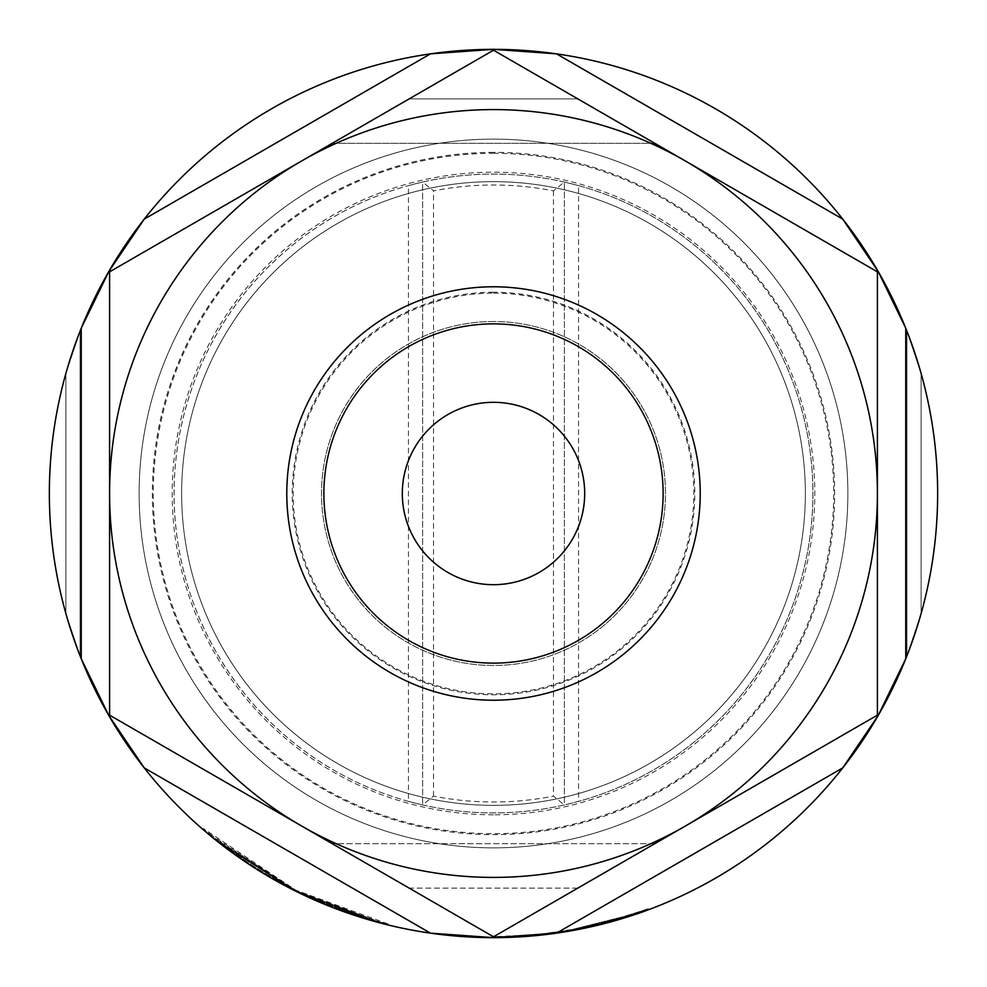 <?xml version="1.0" encoding="UTF-8"?>
<svg xmlns="http://www.w3.org/2000/svg" width="987" height="987" viewBox="0 0 987 987"><rect width="100%" height="100%" fill="white"/><g stroke="black" fill="none" stroke-linecap="round" stroke-linejoin="round"><path stroke-width="0.74" stroke-dasharray="4.93 3.7" d="M491.514 936.7L491.514 937.65L491.514 936.7L491.514 937.65L491.514 936.7L493.5 936.7L491.514 936.7L493.5 936.7L491.514 936.7L493.5 936.7L491.514 936.7L493.5 936.7L491.514 936.7L493.5 936.7L491.514 936.7L491.514 937.65L493.5 937.65A444.15 444.15 0 0 0 937.65 493.5A444.15 444.15 0 0 0 493.5 49.35A444.15 444.15 0 0 0 49.35 493.5A444.15 444.15 0 0 0 555.052 933.369C555.854 933.875 571.535 930.803 602.082 924.177L646.386 910.507A444.15 444.15 0 0 1 493.5 937.65A444.15 444.15 0 0 0 646.386 910.507A444.15 444.15 0 0 1 493.5 937.65C509.539 938.366 535.361 936.095 570.967 930.84C614.284 921.192 640.082 914.172 648.373 909.78C645.165 911.519 629.94 916.269 602.699 924.017L602.699 923.042C629.891 915.294 645.116 910.532 648.373 908.768C640.279 913.123 614.469 920.155 570.967 929.877C604.019 922.857 623.87 917.898 630.496 914.998L598.739 924.029L598.739 925.004L630.496 915.998C623.932 918.872 604.093 923.82 570.967 930.84C537.779 935.602 517.262 937.773 509.378 937.366L543.134 934.862C519.285 937.07 502.741 937.995 493.5 937.65A444.15 444.15 0 0 0 648.373 909.78L632.235 915.43L569.881 931.037C609.053 922.722 635.221 915.64 648.373 909.78L632.235 915.43L569.881 931.037C537.964 935.91 512.5 938.119 493.5 937.65C512.29 938.131 537.755 935.935 569.881 931.037C609.053 922.722 635.221 915.64 648.373 909.78L608.572 922.487L577.383 929.655L539.568 935.257C517.928 937.132 502.568 937.934 493.5 937.65C512.29 938.131 537.755 935.935 569.881 931.037C537.964 935.91 512.5 938.119 493.5 937.65L535.201 935.688L507.404 937.428L539.383 935.269L566.846 931.555L609.472 922.24L632.482 915.344L608.658 922.463A444.15 444.15 0 0 1 590.794 926.867L614.617 920.822A444.15 444.15 0 0 1 493.5 937.65C512.29 938.131 537.755 935.935 569.881 931.037C609.053 922.722 635.221 915.64 648.373 909.78L632.235 915.43L569.881 931.037C537.964 935.91 512.5 938.119 493.5 937.65L491.514 937.65L493.5 937.65A444.15 444.15 0 0 0 937.65 493.5A444.15 444.15 0 0 0 493.5 49.35A444.15 444.15 0 0 0 49.35 493.5A444.15 444.15 0 0 0 493.5 937.65A444.15 444.15 0 0 1 49.35 493.5A444.15 444.15 0 0 1 493.5 49.35L430.505 53.841A444.15 444.15 0 0 0 144.25 219.114A444.15 444.15 0 0 1 430.505 53.841L144.25 219.114L108.854 271.425L81.242 328.227A444.15 444.15 0 0 0 81.242 658.773A444.15 444.15 0 0 1 81.242 328.227L81.242 658.773L108.854 715.575L144.25 767.886A444.15 444.15 0 0 0 430.505 933.159A444.15 444.15 0 0 1 144.25 767.886L430.505 933.159L493.5 937.65L556.495 933.159A444.15 444.15 0 0 0 842.75 767.886A444.15 444.15 0 0 1 556.495 933.159L842.75 767.886L878.146 715.575L905.758 658.773A444.15 444.15 0 0 0 905.758 328.227A444.15 444.15 0 0 1 905.758 658.773L905.758 328.227L878.146 271.425L842.75 219.114A444.15 444.15 0 0 0 556.495 53.841A444.15 444.15 0 0 1 842.75 219.114L556.495 53.841L493.5 49.35A444.15 444.15 0 0 1 937.65 493.5A444.15 444.15 0 0 1 493.5 937.65L493.5 936.799L877.406 715.143L877.406 271.857L493.5 50.201L109.594 271.857L109.594 715.143L493.5 936.799L109.594 715.143L493.5 936.799L877.406 715.143L493.5 936.799M921.118 613.569L906.942 655.787L921.118 613.569A444.15 444.15 0 0 0 921.118 373.431A444.15 444.15 0 0 1 921.118 613.569L921.118 373.431L906.942 331.213L921.118 373.431L921.118 613.569M601.564 924.301L602.082 923.203L646.386 909.496L646.386 910.507L646.386 909.496A443.2 443.2 0 0 1 628.522 915.64L601.243 923.413L601.243 924.387L628.522 916.627L628.522 915.64L628.522 916.627A444.15 444.15 0 0 1 572.916 930.494L601.243 924.387M602.082 923.203C571.461 929.865 555.78 932.937 555.052 932.407A443.2 443.2 0 0 1 493.5 936.7C512.623 937.169 538.088 934.96 569.881 930.075L632.235 914.431L648.373 908.768L608.658 921.488L608.658 922.463L648.373 909.78L610.645 921.92L608.658 922.463L608.658 921.488L632.482 914.344L632.482 915.344C619.293 920.143 598.455 925.362 569.943 931.025C541.098 935.343 520.248 937.477 507.404 937.428C520.729 937.44 541.579 935.306 569.943 931.025C599.035 925.201 619.885 919.983 632.482 915.344C619.293 920.143 598.455 925.362 569.943 931.025C541.098 935.343 520.248 937.477 507.404 937.428C520.729 937.44 541.579 935.306 569.943 931.025C599.035 925.201 619.885 919.983 632.482 915.344C619.293 920.143 598.455 925.362 569.943 931.025C541.098 935.343 520.248 937.477 507.404 937.428C520.729 937.44 541.579 935.306 569.943 931.025C599.035 925.201 619.885 919.983 632.482 915.344L632.482 914.344C619.885 918.996 599.035 924.239 569.943 930.062L569.943 931.025L569.943 930.062C598.319 924.424 619.17 919.193 632.482 914.344C619.885 918.996 599.035 924.239 569.943 930.062C541.579 934.356 520.741 936.49 507.404 936.49C520.285 936.527 541.135 934.393 569.943 930.062L569.943 931.025L569.943 930.062C598.319 924.424 619.17 919.193 632.482 914.344L609.472 921.266L584.612 927.237L584.612 928.199M65.882 373.431L80.058 331.213L65.882 373.431A444.15 444.15 0 0 0 65.882 613.569A444.15 444.15 0 0 1 65.882 373.431L65.882 613.569L80.058 655.787L65.882 613.569L65.882 373.431M252.573 866.635A444.15 444.15 0 0 1 203.47 829.87L295.767 891.199L388.064 924.955A444.15 444.15 0 0 1 252.573 866.635L252.573 865.5L252.573 866.635M906.942 655.787L906.942 331.213L906.942 655.787M80.058 331.213L80.058 655.787L80.058 331.213M601.243 923.413L572.916 929.532A443.2 443.2 0 0 0 628.522 915.64A443.2 443.2 0 0 1 493.5 936.7L493.5 937.65L493.5 936.7A443.2 443.2 0 0 0 646.386 909.496L646.386 910.507L646.386 909.496A443.2 443.2 0 0 1 493.5 936.7L493.5 937.65L493.5 936.7C502.617 937.058 519.162 936.132 543.134 933.912L543.134 934.862M643.438 910.569L643.438 911.581M555.052 932.407L555.052 933.369L555.052 932.407M572.916 929.532L572.916 930.494L572.916 929.532M628.522 915.64L628.522 916.627M562.997 931.222L562.997 932.184L562.997 931.222M580.862 928.014L580.862 928.977L580.862 928.014M630.496 914.998L630.496 915.998M547.106 934.405L547.106 933.455L509.378 936.416C517.028 936.848 537.557 934.677 570.967 929.877L570.967 930.84L570.967 929.877C535.534 935.133 509.711 937.416 493.5 936.7L493.5 937.65L493.5 936.7A443.2 443.2 0 0 0 614.617 919.835L614.617 920.822M509.378 936.416L509.378 937.366M547.106 933.455L543.134 933.912M632.235 914.431L648.373 908.768L648.373 909.78L648.373 908.768A443.2 443.2 0 0 1 493.5 936.7C512.623 937.169 538.088 934.96 569.881 930.075L569.881 931.037L569.881 930.075C537.718 934.985 512.253 937.194 493.5 936.7C502.42 936.996 517.78 936.194 539.568 934.307L577.383 928.693L608.572 921.513L648.373 908.768C635.406 914.591 609.238 921.698 569.881 930.075L632.235 914.431L632.235 915.43L632.235 914.431L648.373 908.768C635.406 914.591 609.238 921.698 569.881 930.075L569.881 931.037L569.881 930.075C537.718 934.985 512.253 937.194 493.5 936.7C512.623 937.169 538.088 934.96 569.881 930.075L632.235 914.431L632.235 915.43M602.699 923.042L598.739 924.029M590.794 926.867L590.794 925.892L614.617 919.835M590.794 925.892A443.2 443.2 0 0 0 608.658 921.488L610.645 920.945L610.645 921.92M566.846 931.555L566.846 930.593L568.956 930.235L539.383 934.319L507.404 936.49L507.404 937.428L507.404 936.49C520.285 936.527 541.135 934.393 569.943 930.062C541.579 934.356 520.741 936.49 507.404 936.49L537.187 934.553L537.187 935.491M535.201 935.688L535.201 934.738L493.5 936.7C512.253 937.194 537.718 934.985 569.881 930.075L569.881 931.037L569.881 930.075C609.238 921.698 635.406 914.591 648.373 908.768L648.373 909.78L648.373 908.768L610.645 920.945M566.846 930.593L584.835 927.188L584.835 928.162M609.472 921.266L609.472 922.24M632.482 914.344L632.482 915.344L632.482 914.344C619.885 918.996 599.035 924.239 569.943 930.062L569.943 931.025L569.943 930.062C598.319 924.424 619.17 919.193 632.482 914.344M608.572 921.513L608.572 922.487M577.383 928.693L577.383 929.655M539.568 934.307L539.568 935.257M535.201 934.738L537.187 934.553M507.404 936.49L507.404 937.428L507.404 936.49C520.285 936.527 541.135 934.393 569.943 930.062C541.579 934.356 520.741 936.49 507.404 936.49M539.383 934.319L539.383 935.269M568.956 930.235L568.956 931.197M648.373 908.768L648.373 909.78M388.064 923.98L295.767 890.151L203.47 828.624A443.2 443.2 0 0 0 338.948 908.879L338.948 909.891L338.948 908.879A443.2 443.2 0 0 0 388.064 923.98L388.064 924.955M203.47 828.624L203.47 829.87M295.767 890.151L295.767 891.199L295.767 890.151L216.758 839.69L216.758 840.899A444.15 444.15 0 0 0 259.667 871.114L259.667 870.003L259.667 871.114A444.15 444.15 0 0 0 331.866 907.189L331.866 906.177L331.866 907.189A444.15 444.15 0 0 0 374.764 921.488L374.764 920.501L295.767 890.151M216.758 839.69A443.2 443.2 0 0 0 374.764 920.501M577.79 888.127L409.21 888.127L332.274 843.712L409.21 888.127L577.79 888.127L654.726 843.712L332.274 843.712L654.726 843.712L577.79 888.127M654.726 143.288L332.274 143.288L409.21 98.873L332.274 143.288L654.726 143.288L577.79 98.873L409.21 98.873L577.79 98.873L654.726 143.288M493.5 321.515A171.985 171.985 0 0 0 321.515 493.5A171.985 171.985 0 0 0 493.5 665.485A171.985 171.985 0 0 0 665.485 493.5A171.985 171.985 0 0 0 493.5 321.515A171.985 171.985 0 0 0 321.515 493.5A171.985 171.985 0 0 0 493.5 665.485A171.985 171.985 0 0 0 665.485 493.5A171.985 171.985 0 0 0 493.5 321.515A171.985 171.985 0 0 1 665.485 493.5A171.985 171.985 0 0 1 493.5 665.485A171.985 171.985 0 0 1 321.515 493.5A171.985 171.985 0 0 1 493.5 321.515A171.985 171.985 0 0 1 665.485 493.5A171.985 171.985 0 0 1 493.5 665.485A171.985 171.985 0 0 1 321.515 493.5A171.985 171.985 0 0 1 493.5 321.515A171.985 171.985 0 0 1 665.485 493.5A171.985 171.985 0 0 1 493.5 665.485A171.985 171.985 0 0 1 321.515 493.5A171.985 171.985 0 0 1 493.5 321.515M493.5 700.215A206.715 206.715 0 0 0 700.215 493.5A206.715 206.715 0 0 0 493.5 286.785A206.715 206.715 0 0 0 286.785 493.5A206.715 206.715 0 0 0 493.5 700.215A206.715 206.715 0 0 1 286.785 493.5A206.715 206.715 0 0 1 493.5 286.785A206.715 206.715 0 0 1 700.215 493.5A206.715 206.715 0 0 1 493.5 700.215A206.715 206.715 0 0 1 286.785 493.5A206.715 206.715 0 0 1 493.5 286.785A206.715 206.715 0 0 1 700.215 493.5A206.715 206.715 0 0 1 493.5 700.215M493.5 663.128A169.628 169.628 0 0 0 663.128 493.5A169.628 169.628 0 0 0 493.5 323.872A169.628 169.628 0 0 0 323.872 493.5A169.628 169.628 0 0 0 493.5 663.128A169.628 169.628 0 0 1 323.872 493.5A169.628 169.628 0 0 1 493.5 323.872A169.628 169.628 0 0 1 663.128 493.5A169.628 169.628 0 0 1 493.5 663.128A169.628 169.628 0 0 1 323.872 493.5A169.628 169.628 0 0 1 493.5 323.872A169.628 169.628 0 0 1 663.128 493.5A169.628 169.628 0 0 1 493.5 663.128M578.555 185.618L564.379 182.052L553.46 190.886A308.499 308.499 0 0 0 433.54 190.886L422.621 182.052L408.445 185.618L408.445 801.382L422.621 804.948L433.54 796.114A308.499 308.499 0 0 0 553.46 796.114L564.379 804.948L578.555 801.382L578.555 185.618A319.406 319.406 0 0 1 578.555 801.382M422.621 804.948A319.406 319.406 0 0 0 812.906 493.5A319.406 319.406 0 0 0 422.621 182.052L422.621 804.948L422.621 182.052M564.379 182.052A319.406 319.406 0 0 0 174.094 493.5A319.406 319.406 0 0 0 564.379 804.948L564.379 182.052L564.379 804.948M493.5 847.87A354.37 354.37 0 0 0 847.87 493.5A354.37 354.37 0 0 0 493.5 139.13A354.37 354.37 0 0 0 139.13 493.5A354.37 354.37 0 0 0 493.5 847.87A354.37 354.37 0 0 0 847.87 493.5A354.37 354.37 0 0 0 493.5 139.13A354.37 354.37 0 0 0 139.13 493.5A354.37 354.37 0 0 0 493.5 847.87A354.37 354.37 0 0 1 139.13 493.5A354.37 354.37 0 0 1 493.5 139.13A354.37 354.37 0 0 1 847.87 493.5A354.37 354.37 0 0 1 493.5 847.87A354.37 354.37 0 0 1 139.13 493.5A354.37 354.37 0 0 1 493.5 139.13A354.37 354.37 0 0 1 847.87 493.5A354.37 354.37 0 0 1 493.5 847.87M493.5 805.355A311.855 311.855 0 0 0 805.355 493.5A311.855 311.855 0 0 0 493.5 181.645A311.855 311.855 0 0 0 181.645 493.5A311.855 311.855 0 0 0 493.5 805.355A311.855 311.855 0 0 0 805.355 493.5A311.855 311.855 0 0 0 493.5 181.645A311.855 311.855 0 0 0 181.645 493.5A311.855 311.855 0 0 0 493.5 805.355A311.855 311.855 0 0 1 181.645 493.5A311.855 311.855 0 0 1 493.5 181.645A311.855 311.855 0 0 1 805.355 493.5A311.855 311.855 0 0 1 493.5 805.355A311.855 311.855 0 0 1 181.645 493.5A311.855 311.855 0 0 1 493.5 181.645A311.855 311.855 0 0 1 805.355 493.5A311.855 311.855 0 0 1 493.5 805.355A311.855 311.855 0 0 0 805.355 493.5A311.855 311.855 0 0 0 493.5 181.645A311.855 311.855 0 0 0 181.645 493.5A311.855 311.855 0 0 0 493.5 805.355M408.445 801.382A319.406 319.406 0 0 1 408.445 185.618M433.54 796.114L433.54 190.886M553.46 190.886L553.46 796.114M409.21 888.127L332.274 843.712L409.21 888.127M332.274 143.288L409.21 98.873L332.274 143.288M493.5 814.806A321.306 321.306 0 0 1 172.194 493.5A321.306 321.306 0 0 1 493.5 172.194A321.306 321.306 0 0 1 814.806 493.5A321.306 321.306 0 0 1 493.5 814.806M493.5 584.686A91.186 91.186 0 0 1 402.314 493.5A91.186 91.186 0 0 1 493.5 402.314A91.186 91.186 0 0 1 584.686 493.5A91.186 91.186 0 0 1 493.5 584.686M493.5 109.594A383.906 383.906 0 0 1 685.459 161.029L493.5 50.201L109.594 271.857L493.5 50.201L685.459 161.029A383.906 383.906 0 0 1 685.459 825.971A383.906 383.906 0 0 1 109.594 493.5A383.906 383.906 0 0 1 493.5 109.594M109.594 271.857L109.594 715.143L109.594 271.857L108.854 271.425M877.406 715.143L877.406 271.857L877.406 715.143L878.146 715.575M109.594 715.143L108.854 715.575M493.5 50.201L493.5 49.35M878.146 271.425L877.406 271.857M493.5 292.214A201.286 201.286 0 0 0 292.214 493.5A201.286 201.286 0 0 0 493.5 694.786A201.286 201.286 0 0 0 694.786 493.5A201.286 201.286 0 0 0 493.5 292.214M493.5 152.356A341.144 341.144 0 0 0 152.356 493.5A341.144 341.144 0 0 0 493.5 834.644A341.144 341.144 0 0 0 834.644 493.5A341.144 341.144 0 0 0 493.5 152.356M493.5 153.306A340.194 340.194 0 0 1 833.694 493.5A340.194 340.194 0 0 1 493.5 833.694A340.194 340.194 0 0 1 153.306 493.5A340.194 340.194 0 0 1 493.5 153.306M493.5 293.164A200.336 200.336 0 0 1 693.836 493.5A200.336 200.336 0 0 1 493.5 693.836A200.336 200.336 0 0 1 293.164 493.5A200.336 200.336 0 0 1 493.5 293.164"/><path stroke-width="1.48" d="M493.5 936.799L877.406 715.143L877.406 271.857L685.459 161.029A383.906 383.906 0 0 0 301.541 161.029L109.594 271.857L109.594 715.143L493.5 936.799L493.5 937.65L430.505 933.159L144.25 767.886L108.854 715.575L81.242 658.773L81.242 328.227L108.854 271.425L144.25 219.114L430.505 53.841L493.5 49.35L556.495 53.841L842.75 219.114L878.146 271.425L905.758 328.227L905.758 658.773L878.146 715.575L842.75 767.886L556.495 933.159L493.5 937.65A444.15 444.15 0 0 0 842.75 219.114A444.15 444.15 0 0 0 81.242 658.773A444.15 444.15 0 0 0 493.5 937.65L491.514 937.65M598.739 925.004L602.082 924.177M216.758 840.899L295.767 891.199L374.764 921.488M493.5 50.201L301.541 161.029A383.906 383.906 0 0 0 301.541 825.971A383.906 383.906 0 0 0 877.406 493.5A383.906 383.906 0 0 0 685.459 161.029L493.5 50.201L493.5 49.35M493.5 700.215A206.715 206.715 0 0 0 700.215 493.5A206.715 206.715 0 0 0 493.5 286.785A206.715 206.715 0 0 0 286.785 493.5A206.715 206.715 0 0 0 493.5 700.215M493.5 663.128A169.628 169.628 0 0 0 663.128 493.5A169.628 169.628 0 0 0 493.5 323.872A169.628 169.628 0 0 0 323.872 493.5A169.628 169.628 0 0 0 493.5 663.128M493.5 584.686A91.186 91.186 0 0 0 584.686 493.5A91.186 91.186 0 0 0 493.5 402.314A91.186 91.186 0 0 0 402.314 493.5A91.186 91.186 0 0 0 493.5 584.686M878.146 715.575L877.406 715.143M877.406 271.857L878.146 271.425M108.854 715.575L109.594 715.143M109.594 271.857L108.854 271.425M646.386 909.496L646.386 910.507"/></g></svg>

